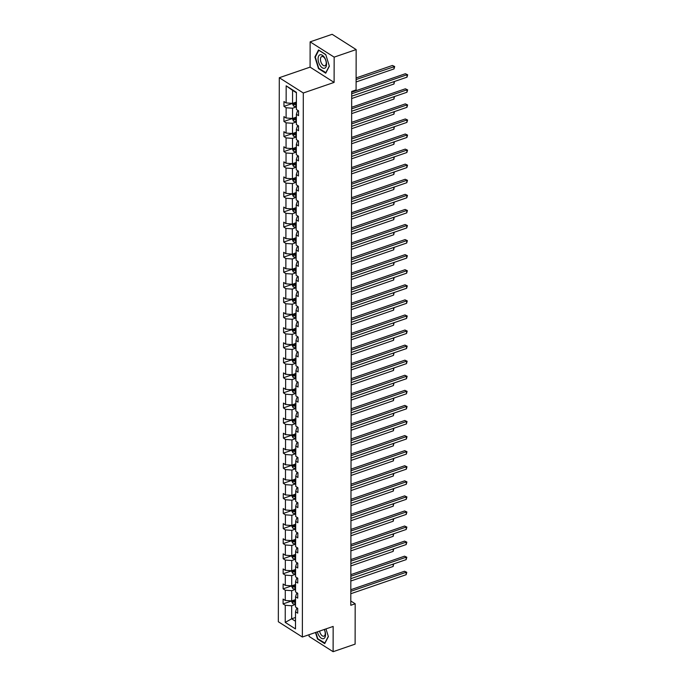 <?xml version="1.0" encoding="UTF-8"?>
<svg xmlns="http://www.w3.org/2000/svg" width="686" height="686" viewBox="0 0 686 686"><rect width="100%" height="100%" fill="white"/><g stroke="black" fill="none" stroke-linecap="round" stroke-linejoin="round"><path stroke-width="1.03" d="M309.103 634.696L309.094 636.428L333.113 651.7L355.116 644.137L355.185 603.783L350.795 600.996M279.288 77.724L278.336 621.748L302.355 637.02L303.306 92.996L279.288 77.724L310.089 67.134L334.108 82.406L334.151 57.135L310.132 41.863L310.089 67.134M310.132 41.863L332.135 34.3L356.154 49.572L334.151 57.135M295.529 604.435L291.679 605.755L291.653 618.806L285.23 622.399L285.256 605.292L283.086 603.912L291.361 601.065M295.503 617.477L291.653 618.806L295.495 621.242M291.679 605.755L285.256 605.292M295.555 589.36L291.704 590.68L291.687 600.927L285.265 600.464L283.095 599.075L283.086 603.912M285.265 600.464L285.282 590.217L283.112 588.837L291.387 585.99M295.58 574.276L291.73 575.605L291.713 585.844L285.29 585.381L283.121 584L283.112 588.837M285.29 585.381L285.307 575.142L283.138 573.762L291.413 570.915M295.606 559.201L291.756 560.522L291.739 570.769L285.316 570.306L283.147 568.926L283.138 573.762M285.316 570.306L285.333 560.068L283.164 558.678L291.439 555.84M295.632 544.127L291.782 545.447L291.764 555.694L285.342 555.231L283.172 553.851L283.164 558.678M285.342 555.231L285.359 544.984L283.189 543.604L291.464 540.757M295.657 529.052L291.807 530.372L291.79 540.619L285.367 540.156L283.198 538.776L283.189 543.604M285.367 540.156L285.385 529.909L283.215 528.529L291.49 525.682M295.683 513.977L291.842 515.297L291.816 525.536L285.393 525.082L283.224 523.692L283.215 528.529M285.393 525.082L285.419 514.834L283.241 513.454L291.516 510.607M295.709 498.893L291.867 500.223L291.85 510.461L285.427 509.998L283.249 508.618L283.241 513.454M285.427 509.998L285.445 499.76L283.267 498.37L291.541 495.532M295.735 483.819L291.893 485.139L291.876 495.386L285.453 494.923L283.275 493.543L283.267 498.37M285.453 494.923L285.47 484.676L283.292 483.296L291.567 480.449M295.76 468.744L291.919 470.064L291.902 480.311L285.479 479.848L283.301 478.468L283.292 483.296M285.479 479.848L285.496 469.601L283.318 468.221L291.593 465.374M295.786 453.669L291.944 454.99L291.927 465.237L285.505 464.774L283.327 463.384L283.318 468.221M285.505 464.774L285.522 454.526L283.344 453.146L291.619 450.299M295.812 438.586L291.97 439.915L291.953 450.153L285.53 449.69L283.352 448.31L283.344 453.146M285.53 449.69L285.548 439.452L283.369 438.062L291.644 435.224M295.846 423.511L291.996 424.831L291.979 435.078L285.556 434.615L283.378 433.235L283.369 438.062M285.556 434.615L285.573 424.368L283.395 422.988L291.679 420.141M295.872 408.436L292.022 409.756L292.004 420.004L285.582 419.54L283.404 418.16L283.395 422.988M285.582 419.54L285.599 409.293L283.421 407.913L291.704 405.066M295.898 393.361L292.047 394.682L292.03 404.929L285.608 404.466L283.429 403.085L283.421 407.913M285.608 404.466L285.625 394.218L283.447 392.838L291.73 389.991M295.923 378.286L292.073 379.607L292.056 389.845L285.633 389.382L283.455 388.002L283.447 392.838M285.633 389.382L285.65 379.144L283.481 377.763L291.756 374.916M295.949 363.203L292.099 364.532L292.082 374.77L285.659 374.307L283.49 372.927L283.481 377.763M285.659 374.307L285.676 364.069L283.507 362.68L291.782 359.841M295.975 348.128L292.125 349.448L292.107 359.696L285.685 359.232L283.515 357.852L283.507 362.68M285.685 359.232L285.702 348.985L283.532 347.605L291.807 344.758M296 333.053L292.15 334.374L292.133 344.621L285.71 344.158L283.541 342.777L283.532 347.605M285.71 344.158L285.728 333.911L283.558 332.53L291.833 329.683M296.026 317.978L292.176 319.299L292.159 329.546L285.736 329.083L283.567 327.694L283.558 332.53M285.736 329.083L285.753 318.836L283.584 317.455L291.859 314.608M296.052 302.895L292.21 304.224L292.185 314.462L285.762 313.999L283.592 312.619L283.584 317.455M285.762 313.999L285.788 303.761L283.61 302.372L291.884 299.533M296.078 287.82L292.236 289.14L292.21 299.388L285.788 298.925L283.618 297.544L283.61 302.372M285.788 298.925L285.813 288.677L283.635 287.297L291.91 284.45M296.103 272.745L292.262 274.066L292.245 284.313L285.822 283.85L283.644 282.469L283.635 287.297M285.822 283.85L285.839 273.603L283.661 272.222L291.936 269.375M296.129 257.67L292.287 258.991L292.27 269.238L285.848 268.775L283.67 267.386L283.661 272.222M285.848 268.775L285.865 258.528L283.687 257.147L291.962 254.3M296.155 242.587L292.313 243.916L292.296 254.154L285.873 253.691L283.695 252.311L283.687 257.147M285.873 253.691L285.89 243.453L283.712 242.072L291.987 239.225M296.18 227.512L292.339 228.832L292.322 239.08L285.899 238.617L283.721 237.236L283.712 242.072M285.899 238.617L285.916 228.378L283.738 226.989L292.013 224.15M296.206 212.437L292.365 213.758L292.347 224.005L285.925 223.542L283.747 222.161L283.738 226.989M285.925 223.542L285.942 213.295L283.764 211.914L292.039 209.067M296.241 197.362L292.39 198.683L292.373 208.93L285.951 208.467L283.772 207.086L283.764 211.914M285.951 208.467L285.968 198.22L283.79 196.839L292.073 193.992M296.266 182.287L292.416 183.608L292.399 193.846L285.976 193.392L283.798 192.003L283.79 196.839M285.976 193.392L285.993 183.145L283.815 181.764L292.099 178.917M296.292 167.204L292.442 168.533L292.425 178.772L286.002 178.309L283.824 176.928L283.815 181.764M286.002 178.309L286.019 168.07L283.85 166.681L292.125 163.843M296.318 152.129L292.468 153.45L292.45 163.697L286.028 163.234L283.858 161.853L283.85 166.681M286.028 163.234L286.045 152.987L283.875 151.606L292.15 148.759M296.343 137.054L292.493 138.375L292.476 148.622L286.053 148.159L283.884 146.778L283.875 151.606M286.053 148.159L286.071 137.912L283.901 136.531L292.176 133.684M296.369 121.979L292.519 123.3L292.502 133.547L286.079 133.084L283.91 131.695L283.901 136.531M286.079 133.084L286.096 122.837L283.927 121.456L292.202 118.609M296.395 106.896L292.545 108.225L292.528 118.464L286.105 118.001L283.935 116.62L283.927 121.456M286.105 118.001L286.122 107.762L283.953 106.373L292.227 103.535M296.421 92.782L292.579 90.346L292.553 103.389L286.131 102.926L283.961 101.545L283.953 106.373M286.131 102.926L286.165 85.819L296.421 92.344L296.386 109.451L298.564 110.832L298.556 115.66L296.378 114.279L296.361 124.526L298.539 125.907L298.53 130.743L296.352 129.354L296.335 139.601L298.513 140.982L298.504 145.818L296.326 144.437L296.309 154.676L298.487 156.056L298.479 160.893L296.301 159.512L296.283 169.751L298.461 171.14L298.453 175.968L296.275 174.587L296.258 184.834L298.436 186.215L298.427 191.042L296.249 189.662L296.232 199.909L298.41 201.29L298.401 206.126L296.223 204.737L296.206 214.984L298.384 216.364L298.376 221.201L296.198 219.82L296.18 230.059L298.359 231.448L298.35 236.276L296.172 234.895L296.155 245.142L298.324 246.523L298.316 251.35L296.146 249.97L296.129 260.217L298.299 261.598L298.29 266.434L296.12 265.045L296.103 275.292L298.273 276.672L298.264 281.509L296.095 280.128L296.078 290.367L298.247 291.756L298.239 296.584L296.069 295.203L296.052 305.45L298.221 306.831L298.213 311.658L296.043 310.278L296.018 320.525L298.196 321.906L298.187 326.742L296.018 325.353L295.992 335.6L298.17 336.98L298.161 341.817L295.983 340.436L295.966 350.675L298.144 352.055L298.136 356.892L295.958 355.511L295.94 365.749L298.118 367.139L298.11 371.966L295.932 370.586L295.915 380.833L298.093 382.213L298.084 387.041L295.906 385.661L295.889 395.908L298.067 397.288L298.058 402.125L295.88 400.735L295.863 410.983L298.041 412.363L298.033 417.199L295.855 415.819L295.838 426.057L298.016 427.447L298.007 432.274L295.829 430.894L295.812 441.141L297.99 442.521L297.981 447.349L295.803 445.969L295.786 456.216L297.956 457.596L297.947 462.433L295.777 461.043L295.76 471.291L297.93 472.671L297.921 477.507L295.752 476.127L295.735 486.365L297.904 487.746L297.895 492.582L295.726 491.202L295.709 501.44L297.878 502.829L297.87 507.657L295.7 506.277L295.683 516.524L297.853 517.904L297.844 522.732L295.675 521.351L295.657 531.599L297.827 532.979L297.818 537.815L295.649 536.426L295.623 546.673L297.801 548.054L297.793 552.89L295.615 551.51L295.597 561.748L297.775 563.137L297.767 567.965L295.589 566.585L295.572 576.832L297.75 578.212L297.741 583.04L295.563 581.659L295.546 591.907L297.724 593.287L297.715 598.123L295.537 596.734L295.52 606.981L297.698 608.362L297.69 613.198L295.512 611.818L295.486 628.925L285.23 622.399M356.154 49.572L356.085 89.917L351.686 91.435L350.786 605.301L355.185 603.783M295.537 596.734L296.506 593.733L297.724 593.313M295.537 599.598L291.687 600.927M291.704 590.68L285.282 590.217M295.563 581.659L296.532 578.658L297.75 578.238M295.563 584.523L291.713 585.844M291.73 575.605L285.307 575.142M295.589 566.585L296.566 563.583L297.775 563.163M295.589 569.449L291.739 570.769M291.756 560.522L285.333 560.068M295.615 551.51L296.592 548.5L297.801 548.088M295.615 554.374L291.764 555.694M291.782 545.447L285.359 544.984M295.649 536.426L296.618 533.425L297.827 533.013M295.64 539.299L291.79 540.619M291.807 530.372L285.385 529.909M295.675 521.351L296.644 518.35L297.853 517.93M295.666 524.215L291.816 525.536M291.842 515.297L285.419 514.834M295.7 506.277L296.669 503.275L297.878 502.855M295.692 509.141L291.85 510.461M291.867 500.223L285.445 499.76M295.726 491.202L296.695 488.192L297.904 487.78M295.717 494.066L291.876 495.386M291.893 485.139L285.47 484.676M295.752 476.127L296.721 473.117L297.93 472.705M295.743 478.991L291.902 480.311M291.919 470.064L285.496 469.601M295.777 461.043L296.746 458.042L297.956 457.622M295.769 463.908L291.927 465.237M291.944 454.99L285.522 454.526M295.803 445.969L296.772 442.967L297.99 442.547M295.795 448.833L291.953 450.153M291.97 439.915L285.548 439.452M295.829 430.894L296.798 427.893L298.016 427.472M295.82 433.758L291.979 435.078M291.996 424.831L285.573 424.368M295.855 415.819L296.824 412.809L298.041 412.397M295.855 418.683L292.004 420.004M292.022 409.756L285.599 409.293M295.88 400.735L296.849 397.734L298.067 397.314M295.88 403.6L292.03 404.929M292.047 394.682L285.625 394.218M295.906 385.661L296.875 382.659L298.093 382.239M295.906 388.525L292.056 389.845M292.073 379.607L285.65 379.144M295.932 370.586L296.901 367.585L298.118 367.164M295.932 373.45L292.082 374.77M292.099 364.532L285.676 364.069M295.958 355.511L296.927 352.501L298.144 352.09M295.958 358.375L292.107 359.696M292.125 349.448L285.702 348.985M295.983 340.436L296.961 337.426L298.17 337.015M295.983 343.3L292.133 344.621M292.15 334.374L285.728 333.911M296.018 325.353L296.987 322.351L298.196 321.931M296.009 328.217L292.159 329.546M292.176 319.299L285.753 318.836M296.043 310.278L297.012 307.277L298.221 306.856M296.035 313.142L292.185 314.462M292.21 304.224L285.788 303.761M296.069 295.203L297.038 292.202L298.247 291.782M296.06 298.067L292.21 299.388M292.236 289.14L285.813 288.677M296.095 280.128L297.064 277.118L298.273 276.707M296.086 282.992L292.245 284.313M292.262 274.066L285.839 273.603M296.12 265.045L297.089 262.043L298.299 261.623M296.112 267.909L292.27 269.238M292.287 258.991L285.865 258.528M296.146 249.97L297.115 246.969L298.324 246.548M296.138 252.834L292.296 254.154M292.313 243.916L285.89 243.453M296.172 234.895L297.141 231.894L298.35 231.474M296.163 237.759L292.322 239.08M292.339 228.832L285.916 228.378M296.198 219.82L297.167 216.81L298.384 216.399M296.189 222.684L292.347 224.005M292.365 213.758L285.942 213.295M296.223 204.737L297.192 201.735L298.41 201.324M296.215 207.609L292.373 208.93M292.39 198.683L285.968 198.22M296.249 189.662L297.218 186.661L298.436 186.24M296.249 192.526L292.399 193.846M292.416 183.608L285.993 183.145M296.275 174.587L297.244 171.586L298.461 171.166M296.275 177.451L292.425 178.772M292.442 168.533L286.019 168.07M296.301 159.512L297.27 156.502L298.487 156.091M296.301 162.376L292.45 163.697M292.468 153.45L286.045 152.987M296.326 144.437L297.295 141.427L298.513 141.016M296.326 147.301L292.476 148.622M292.493 138.375L286.071 137.912M296.352 129.354L297.33 126.353L298.539 125.932M296.352 132.218L292.502 133.547M292.519 123.3L286.096 122.837M296.378 114.279L297.355 111.278L298.564 110.858M296.378 117.143L292.528 118.464M292.545 108.225L286.122 107.762M333.113 651.7L333.156 626.429L302.355 637.02M334.108 82.406L303.306 92.996M296.403 102.068L292.553 103.389M295.512 611.818L296.481 608.808L297.698 608.396M292.579 90.346L286.165 85.819M325.721 73.205L329.357 66.173L325.756 54.554L318.527 49.949L314.891 56.981L318.493 68.609L325.721 73.205M315.483 632.509L317.498 639.009L324.727 643.614L328.362 636.582L325.979 628.899M318.964 68.446L318.493 68.609M315.431 56.792L314.891 56.981M317.97 638.846L317.498 639.009M351.678 93.776L407.004 74.757L407.004 77.175L351.678 96.194M351.686 92.19L405.383 73.728L407.664 74.783L407.004 77.175M405.383 73.728L407.664 74.783M292.227 103.363L293.522 105.978A2.898 1.355 0.1 0 0 295.983 106.51L296.395 106.502M356.103 81.96L394.021 68.917L394.021 66.508L392.401 65.47L356.103 77.947M296.403 103.509L295.983 103.517A2.898 1.355 -179.9 0 1 294.123 103.252L294.123 104.418A2.898 1.355 0.1 0 0 295.983 104.675L296.395 104.666M296.403 103.998L295.906 104.015A1.475 0.695 -179.9 0 1 295.392 103.98L294.123 104.418M392.401 65.47L394.682 66.525L356.103 79.542M394.682 66.525L394.021 68.917M351.652 108.851L406.978 89.832L406.97 92.25L351.652 111.269M351.661 107.265L405.357 88.803L407.63 89.857L406.97 92.25M405.357 88.803L407.63 89.857M351.626 123.934L406.952 104.915L406.944 107.325L351.626 126.344M351.626 122.34L405.332 103.878L407.604 104.932L406.944 107.325M405.332 103.878L407.604 104.932M292.202 118.446L293.497 121.053A2.898 1.355 0.1 0 0 295.958 121.585L296.369 121.576M296.378 118.584L295.958 118.592A2.898 1.355 -179.9 0 1 294.097 118.335L294.097 119.493A2.898 1.355 0.1 0 0 295.958 119.75L296.369 119.741M296.369 119.072L295.88 119.09A1.475 0.695 -179.9 0 1 295.357 119.055L294.097 119.493M351.669 98.544L393.987 84.001L393.996 81.643M394.467 81.488L393.987 84.001M394.167 81.591L394.647 81.608M292.176 133.521L293.471 136.137A2.898 1.355 0.1 0 0 295.932 136.668L296.343 136.651M296.352 133.659L295.932 133.667A2.898 1.355 -179.9 0 1 294.071 133.41L294.071 134.567A2.898 1.355 0.1 0 0 295.932 134.825L296.343 134.816M296.343 134.156L295.855 134.164A1.475 0.695 -179.9 0 1 295.332 134.13L294.071 134.567M351.644 113.627L393.961 99.076L393.97 96.726M394.441 96.563L393.961 99.076M394.141 96.666L394.622 96.683M324.418 57.418A7.109 3.73 -109 0 0 318.647 56.055A7.109 3.73 -109 0 0 320.182 65.616A7.109 3.73 -109 0 0 325.944 66.979A7.109 3.73 -109 0 0 324.418 57.418M324.795 58.353A4.871 2.555 -109 0 0 321.76 56.561A4.871 2.555 -109 0 0 321.888 63.969A4.871 2.555 -109 0 0 324.924 65.762A4.871 2.555 -109 0 0 324.795 58.353M325.979 72.716L318.776 68.326L315.294 57.067L318.81 50.258L325.799 54.7M329.297 65.993L325.79 72.785M317.404 631.849A7.109 3.73 -109 0 0 319.187 636.025A7.109 3.73 -109 0 0 324.632 637.894A7.109 3.73 -109 0 0 324.332 629.465M319.582 631.094A4.871 2.555 -109 0 0 320.894 634.37A4.871 2.555 -109 0 0 323.929 636.171A4.871 2.555 -109 0 0 324.229 629.499M324.984 643.125L317.781 638.735L315.817 632.389M328.302 636.394L324.795 643.185M351.601 139.009L406.927 119.99L406.918 122.408L351.601 141.427M351.601 137.414L405.306 118.961L407.578 120.007L406.918 122.408M405.306 118.961L407.578 120.007M292.15 148.596L293.445 151.212A2.898 1.355 0.1 0 0 295.906 151.743L296.318 151.735M296.318 148.733L295.906 148.742A2.898 1.355 -179.9 0 1 294.045 148.485L294.045 149.642A2.898 1.355 0.1 0 0 295.906 149.908L296.318 149.9M296.318 149.231L295.829 149.239A1.475 0.695 -179.9 0 1 295.306 149.214L294.045 149.642M351.618 128.702L393.935 114.15L393.944 111.801M394.407 111.638L393.935 114.15M394.116 111.741L394.596 111.758M351.575 154.084L406.901 135.065L406.892 137.483L351.575 156.502M351.575 152.498L405.28 134.036L407.553 135.091L406.892 137.483M405.28 134.036L407.553 135.091M292.125 163.671L293.419 166.286A2.898 1.355 0.1 0 0 295.872 166.818L296.292 166.809M296.292 163.817L295.88 163.825A2.898 1.355 -179.9 0 1 294.02 163.56L294.02 164.726A2.898 1.355 0.1 0 0 295.88 164.983L296.292 164.974M296.292 164.306L295.803 164.314A1.475 0.695 -179.9 0 1 295.28 164.288L294.02 164.726M351.592 143.777L393.91 129.225L393.918 126.876M394.381 126.713L393.91 129.225M394.081 126.816L394.57 126.833M351.549 169.159L406.875 150.14L406.867 152.558L351.541 171.577M351.549 167.573L405.246 149.111L407.527 150.165L406.867 152.558M405.246 149.111L407.527 150.165M292.099 178.746L293.394 181.361A2.898 1.355 0.1 0 0 295.846 181.893L296.266 181.884M296.266 178.892L295.855 178.9A2.898 1.355 -179.9 0 1 293.994 178.643L293.994 179.801A2.898 1.355 0.1 0 0 295.855 180.058L296.266 180.049M296.266 179.38L295.777 179.398A1.475 0.695 -179.9 0 1 295.254 179.363L293.994 179.801M351.566 158.852L393.884 144.309L393.893 141.951M394.356 141.796L393.884 144.309M394.056 141.899L394.544 141.908M351.524 184.242L406.849 165.223L406.841 167.633L351.515 186.652M351.524 182.648L405.22 164.186L407.501 165.24L406.841 167.633M405.22 164.186L407.501 165.24M292.073 193.829L293.368 196.436A2.898 1.355 0.1 0 0 295.82 196.976L296.241 196.959M296.241 193.966L295.829 193.975A2.898 1.355 -179.9 0 1 293.968 193.718L293.96 194.875A2.898 1.355 0.1 0 0 295.829 195.133L296.241 195.124M296.241 194.464L295.752 194.472A1.475 0.695 -179.9 0 1 295.229 194.438L293.96 194.875M351.541 173.927L393.858 159.384L393.867 157.034M394.33 156.871L393.858 159.384M394.03 156.974L394.519 156.991M351.498 199.317L406.824 180.298L406.815 182.716L351.489 201.735M351.498 197.722L405.194 179.269L407.475 180.315L406.815 182.716M405.194 179.269L407.475 180.315M292.047 208.904L293.342 211.52A2.898 1.355 0.1 0 0 295.795 212.051L296.215 212.043M296.215 209.041L295.803 209.05A2.898 1.355 -179.9 0 1 293.942 208.793L293.934 209.95A2.898 1.355 0.1 0 0 295.803 210.216L296.215 210.199M296.215 209.539L295.726 209.547A1.475 0.695 -179.9 0 1 295.203 209.522L293.934 209.95M351.515 189.01L393.833 174.458L393.841 172.109M394.304 171.946L393.833 174.458M394.004 172.049L394.493 172.066M351.472 214.392L406.789 195.373L406.789 197.791L351.464 216.81M351.472 212.806L405.169 194.344L407.45 195.399L406.789 197.791M405.169 194.344L407.45 195.399M292.013 223.979L293.316 226.594A2.898 1.355 0.1 0 0 295.769 227.126L296.189 227.117M296.189 224.116L295.777 224.133A2.898 1.355 -179.9 0 1 293.917 223.868L293.908 225.034A2.898 1.355 0.1 0 0 295.777 225.291L296.189 225.282M296.189 224.614L295.692 224.622A1.475 0.695 -179.9 0 1 295.177 224.596L293.908 225.034M351.489 204.085L393.807 189.533L393.807 187.184M394.279 187.021L393.807 189.533M393.978 187.124L394.467 187.141M351.446 229.467L406.764 210.448L406.764 212.866L351.438 231.885M351.446 227.881L405.143 209.419L407.424 210.473L406.764 212.866M405.143 209.419L407.424 210.473M291.987 239.054L293.282 241.669A2.898 1.355 0.1 0 0 295.743 242.201L296.155 242.192M296.163 239.2L295.752 239.208A2.898 1.355 -179.9 0 1 293.882 238.951L293.882 240.109A2.898 1.355 0.1 0 0 295.752 240.366L296.163 240.357M296.163 239.688L295.666 239.706A1.475 0.695 -179.9 0 1 295.151 239.671L293.882 240.109M351.464 219.16L393.781 204.617L393.781 202.259M394.253 202.096L393.781 204.617M393.953 202.199L394.441 202.216M351.421 244.542L406.738 225.531L406.738 227.941L351.412 246.96M351.421 242.955L405.117 224.494L407.398 225.548L406.738 227.941M405.117 224.494L407.398 225.548M291.962 254.137L293.256 256.744A2.898 1.355 0.1 0 0 295.717 257.276L296.129 257.267M296.138 254.274L295.726 254.283A2.898 1.355 -179.9 0 1 293.857 254.026L293.857 255.183A2.898 1.355 0.1 0 0 295.717 255.441L296.138 255.432M296.138 254.763L295.64 254.78A1.475 0.695 -179.9 0 1 295.126 254.746L293.857 255.183M351.438 234.235L393.755 219.691L393.755 217.333M394.227 217.179L393.755 219.691M393.927 217.282L394.416 217.299M351.395 259.625L406.712 240.606L406.712 243.024L351.386 262.035M351.395 258.03L405.092 239.568L407.373 240.623L406.712 243.024M405.092 239.568L407.373 240.623M291.936 269.212L293.231 271.827A2.898 1.355 0.1 0 0 295.692 272.359L296.103 272.342M296.112 269.349L295.7 269.358A2.898 1.355 -179.9 0 1 293.831 269.101L293.831 270.258A2.898 1.355 0.1 0 0 295.692 270.524L296.112 270.507M296.112 269.847L295.615 269.855A1.475 0.695 -179.9 0 1 295.1 269.821L293.831 270.258M351.412 249.318L393.73 234.766L393.73 232.417M394.201 232.254L393.73 234.766M393.901 232.357L394.39 232.374M351.361 274.7L406.687 255.681L406.687 258.099L351.361 277.118M351.369 273.105L405.066 254.652L407.347 255.707L406.687 258.099M405.066 254.652L407.347 255.707M291.91 284.287L293.205 286.902A2.898 1.355 0.1 0 0 295.666 287.434L296.078 287.425M296.086 284.424L295.675 284.433A2.898 1.355 -179.9 0 1 293.805 284.175L293.805 285.333A2.898 1.355 0.1 0 0 295.666 285.599L296.086 285.59M296.086 284.922L295.589 284.93A1.475 0.695 -179.9 0 1 295.074 284.904L293.805 285.333M351.386 264.393L393.704 249.841L393.704 247.492M394.176 247.329L393.704 249.841M393.875 247.432L394.364 247.449M351.335 289.775L406.661 270.756L406.661 273.174L351.335 292.193M351.343 288.189L405.04 269.727L407.321 270.781L406.661 273.174M405.04 269.727L407.321 270.781M291.884 299.362L293.179 301.977A2.898 1.355 0.1 0 0 295.64 302.509L296.052 302.5M296.06 299.508L295.64 299.516A2.898 1.355 -179.9 0 1 293.78 299.25L293.78 300.417A2.898 1.355 0.1 0 0 295.64 300.674L296.06 300.665M296.06 299.996L295.563 300.014A1.475 0.695 -179.9 0 1 295.049 299.979L293.78 300.417M351.361 279.468L393.678 264.916L393.678 262.567M394.15 262.404L393.678 264.916M393.85 262.506L394.339 262.524M351.309 304.85L406.635 285.83L406.635 288.249L351.309 307.268M351.318 303.263L405.014 284.801L407.295 285.856L406.635 288.249M405.014 284.801L407.295 285.856M291.859 314.445L293.154 317.052A2.898 1.355 0.1 0 0 295.615 317.584L296.026 317.575M296.035 314.582L295.615 314.591A2.898 1.355 -179.9 0 1 293.754 314.334L293.754 315.491A2.898 1.355 0.1 0 0 295.615 315.749L296.026 315.74M296.035 315.071L295.537 315.088A1.475 0.695 -179.9 0 1 295.023 315.054L293.754 315.491M351.326 294.543L393.653 279.999L393.653 277.641M394.124 277.487L393.653 279.999M393.824 277.59L394.313 277.598M351.283 319.933L406.609 300.914L406.609 303.323L351.283 322.343M351.292 318.338L404.989 299.876L407.27 300.931L406.609 303.323M404.989 299.876L407.27 300.931M291.833 329.52L293.128 332.135A2.898 1.355 0.1 0 0 295.589 332.667L296 332.65M296.009 329.657L295.589 329.666A2.898 1.355 -179.9 0 1 293.728 329.409L293.728 330.566A2.898 1.355 0.1 0 0 295.589 330.824L296 330.815M296.009 330.155L295.512 330.163A1.475 0.695 -179.9 0 1 294.997 330.129L293.728 330.566M351.301 309.618L393.627 295.074L393.627 292.725M394.098 292.562L393.627 295.074M393.798 292.665L394.279 292.682M351.258 335.008L406.584 315.989L406.575 318.407L351.258 337.426M351.266 333.413L404.963 314.96L407.235 316.006L406.575 318.407M404.963 314.96L407.235 316.006M291.807 344.595L293.102 347.21A2.898 1.355 0.1 0 0 295.563 347.742L295.975 347.733M295.983 344.732L295.563 344.741A2.898 1.355 -179.9 0 1 293.702 344.483L293.702 345.641A2.898 1.355 0.1 0 0 295.563 345.907L295.975 345.89M295.975 345.23L295.486 345.238A1.475 0.695 -179.9 0 1 294.963 345.212L293.702 345.641M351.275 324.701L393.593 310.149L393.601 307.8M394.073 307.637L393.593 310.149M393.773 307.74L394.253 307.757M351.232 350.083L406.558 331.064L406.549 333.482L351.232 352.501M351.232 348.497L404.937 330.035L407.21 331.089L406.549 333.482M404.937 330.035L407.21 331.089M291.782 359.67L293.076 362.285A2.898 1.355 0.1 0 0 295.537 362.817L295.949 362.808M295.949 359.807L295.537 359.824A2.898 1.355 -179.9 0 1 293.677 359.558L293.677 360.725A2.898 1.355 0.1 0 0 295.537 360.982L295.949 360.973M295.949 360.304L295.46 360.313A1.475 0.695 -179.9 0 1 294.937 360.287L293.677 360.725M351.249 339.776L393.567 325.224L393.575 322.874M394.038 322.712L393.567 325.224M393.747 322.814L394.227 322.832M351.206 365.158L406.532 346.138L406.524 348.557L351.206 367.576M351.206 363.571L404.911 345.109L407.184 346.164L406.524 348.557M404.911 345.109L407.184 346.164M291.756 374.745L293.051 377.36A2.898 1.355 0.1 0 0 295.512 377.892L295.923 377.883M295.923 374.89L295.512 374.899A2.898 1.355 -179.9 0 1 293.651 374.642L293.651 375.799A2.898 1.355 0.1 0 0 295.512 376.057L295.923 376.048M295.923 375.379L295.434 375.396A1.475 0.695 -179.9 0 1 294.911 375.362L293.651 375.799M351.223 354.851L393.541 340.307L393.55 337.949M394.013 337.786L393.541 340.307M393.713 337.889L394.201 337.906M351.181 380.233L406.506 361.222L406.498 363.631L351.172 382.651M351.181 378.646L404.877 360.184L407.158 361.239L406.498 363.631M404.877 360.184L407.158 361.239M291.73 389.828L293.025 392.435A2.898 1.355 0.1 0 0 295.477 392.967L295.898 392.958M295.898 389.965L295.486 389.974A2.898 1.355 -179.9 0 1 293.625 389.717L293.625 390.874A2.898 1.355 0.1 0 0 295.486 391.131L295.898 391.123M295.898 390.454L295.409 390.471A1.475 0.695 -179.9 0 1 294.886 390.437L293.625 390.874M351.198 369.925L393.515 355.382L393.524 353.024M393.987 352.87L393.515 355.382M393.687 352.973L394.176 352.99M351.155 395.316L406.481 376.297L406.472 378.715L351.146 397.726M351.155 393.721L404.851 375.259L407.132 376.314L406.472 378.715M404.851 375.259L407.132 376.314M291.704 404.903L292.999 407.518A2.898 1.355 0.1 0 0 295.452 408.05L295.872 408.041M295.872 405.04L295.46 405.049A2.898 1.355 -179.9 0 1 293.599 404.791L293.591 405.949A2.898 1.355 0.1 0 0 295.46 406.215L295.872 406.198M295.872 405.537L295.383 405.546A1.475 0.695 -179.9 0 1 294.86 405.52L293.591 405.949M351.172 385.009L393.49 370.457L393.498 368.108M393.961 367.945L393.49 370.457M393.661 368.048L394.15 368.065M351.129 410.391L406.455 391.372L406.446 393.79L351.121 412.809M351.129 408.796L404.826 390.343L407.107 391.397L406.446 393.79M404.826 390.343L407.107 391.397M291.679 419.978L292.973 422.593A2.898 1.355 0.1 0 0 295.426 423.125L295.846 423.116M295.846 420.115L295.434 420.132A2.898 1.355 -179.9 0 1 293.574 419.866L293.565 421.033A2.898 1.355 0.1 0 0 295.434 421.29L295.846 421.281M295.846 420.612L295.357 420.621A1.475 0.695 -179.9 0 1 294.834 420.595L293.565 421.033M351.146 400.084L393.464 385.532L393.472 383.182M393.935 383.02L393.464 385.532M393.635 383.122L394.124 383.14M351.103 425.466L406.429 406.446L406.421 408.865L351.095 427.884M351.103 423.879L404.8 405.417L407.081 406.472L406.421 408.865M404.8 405.417L407.081 406.472M291.644 435.053L292.948 437.668A2.898 1.355 0.1 0 0 295.4 438.2L295.82 438.191M295.82 435.198L295.409 435.207A2.898 1.355 -179.9 0 1 293.548 434.941L293.539 436.107A2.898 1.355 0.1 0 0 295.409 436.365L295.82 436.356M295.82 435.687L295.332 435.704A1.475 0.695 -179.9 0 1 294.809 435.67L293.539 436.107M351.121 415.159L393.438 400.607L393.438 398.257M393.91 398.094L393.438 400.607M393.61 398.197L394.098 398.214M351.078 440.541L406.395 421.521L406.395 423.939L351.069 442.959M351.078 438.954L404.774 420.492L407.055 421.547L406.395 423.939M404.774 420.492L407.055 421.547M291.619 450.136L292.913 452.743A2.898 1.355 0.1 0 0 295.374 453.275L295.786 453.266M295.795 450.273L295.383 450.282A2.898 1.355 -179.9 0 1 293.522 450.025L293.514 451.182A2.898 1.355 0.1 0 0 295.383 451.439L295.795 451.431M295.795 450.762L295.297 450.779A1.475 0.695 -179.9 0 1 294.783 450.745L293.514 451.182M351.095 430.233L393.412 415.69L393.412 413.332M393.884 413.178L393.412 415.69M393.584 413.281L394.073 413.298M351.052 455.624L406.369 436.605L406.369 439.014L351.043 458.034M351.052 454.029L404.749 435.567L407.03 436.622L406.369 439.014M404.749 435.567L407.03 436.622M291.593 465.211L292.888 467.826A2.898 1.355 0.1 0 0 295.349 468.358L295.76 468.341M295.769 465.348L295.357 465.357A2.898 1.355 -179.9 0 1 293.488 465.099L293.488 466.257A2.898 1.355 0.1 0 0 295.349 466.514L295.769 466.506M295.769 465.845L295.272 465.854A1.475 0.695 -179.9 0 1 294.757 465.82L293.488 466.257M351.069 445.317L393.387 430.765L393.387 428.416M393.858 428.253L393.387 430.765M393.558 428.356L394.047 428.373M351.026 470.699L406.344 451.68L406.344 454.098L351.018 473.117M351.026 469.104L404.723 450.651L407.004 451.697L406.344 454.098M404.723 450.651L407.004 451.697M291.567 480.286L292.862 482.901A2.898 1.355 0.1 0 0 295.323 483.433L295.735 483.424M295.743 480.423L295.332 480.432A2.898 1.355 -179.9 0 1 293.462 480.174L293.462 481.332A2.898 1.355 0.1 0 0 295.323 481.598L295.743 481.589M295.743 480.92L295.246 480.929A1.475 0.695 -179.9 0 1 294.731 480.903L293.462 481.332M351.043 460.392L393.361 445.84L393.361 443.49M393.833 443.328L393.361 445.84M393.532 443.43L394.021 443.448M351 485.774L406.318 466.754L406.318 469.173L350.992 488.192M351 484.187L404.697 465.725L406.978 466.78L406.318 469.173M404.697 465.725L406.978 466.78M291.541 495.361L292.836 497.976A2.898 1.355 0.1 0 0 295.297 498.508L295.709 498.499M295.717 495.506L295.306 495.515A2.898 1.355 -179.9 0 1 293.437 495.249L293.437 496.415A2.898 1.355 0.1 0 0 295.297 496.673L295.717 496.664M295.717 495.995L295.22 496.004A1.475 0.695 -179.9 0 1 294.706 495.978L293.437 496.415M351.018 475.467L393.335 460.915L393.335 458.565M393.807 458.402L393.335 460.915M393.507 458.505L393.996 458.522M350.966 500.849L406.292 481.829L406.292 484.247L350.966 503.267M350.975 499.262L404.671 480.8L406.952 481.855L406.292 484.247M404.671 480.8L406.952 481.855M291.516 510.435L292.811 513.051A2.898 1.355 0.1 0 0 295.272 513.582L295.683 513.574M295.692 510.581L295.28 510.59A2.898 1.355 -179.9 0 1 293.411 510.333L293.411 511.49A2.898 1.355 0.1 0 0 295.272 511.747L295.692 511.739M295.692 511.07L295.194 511.087A1.475 0.695 -179.9 0 1 294.68 511.053L293.411 511.49M350.992 490.541L393.31 475.998L393.31 473.64M393.781 473.486L393.31 475.998M393.481 473.589L393.97 473.597M350.94 515.932L406.266 496.913L406.266 499.322L350.94 518.342M350.949 514.337L404.646 495.875L406.927 496.93L406.266 499.322M404.646 495.875L406.927 496.93M291.49 525.519L292.785 528.126A2.898 1.355 0.1 0 0 295.246 528.666L295.657 528.649M295.666 525.656L295.246 525.665A2.898 1.355 -179.9 0 1 293.385 525.407L293.385 526.565A2.898 1.355 0.1 0 0 295.246 526.822L295.666 526.814M295.666 526.153L295.169 526.162A1.475 0.695 -179.9 0 1 294.654 526.128L293.385 526.565M350.958 505.616L393.284 491.073L393.284 488.724M393.755 488.561L393.284 491.073M393.455 488.664L393.944 488.681M350.915 531.007L406.241 511.988L406.241 514.406L350.915 533.425M350.923 529.412L404.62 510.959L406.901 512.005L406.241 514.406M404.62 510.959L406.901 512.005M291.464 540.594L292.759 543.209A2.898 1.355 0.1 0 0 295.22 543.741L295.632 543.732M295.64 540.731L295.22 540.74A2.898 1.355 -179.9 0 1 293.359 540.482L293.359 541.64A2.898 1.355 0.1 0 0 295.22 541.906L295.632 541.889M295.64 541.228L295.143 541.237A1.475 0.695 -179.9 0 1 294.628 541.211L293.359 541.64M350.932 520.7L393.258 506.148L393.258 503.798M393.73 503.635L393.258 506.148M393.43 503.738L393.918 503.756M350.889 546.082L406.215 527.062L406.206 529.481L350.889 548.5M350.898 544.495L404.594 526.033L406.867 527.088L406.206 529.481M404.594 526.033L406.867 527.088M291.439 555.669L292.733 558.284A2.898 1.355 0.1 0 0 295.194 558.816L295.606 558.807M295.615 555.806L295.194 555.823A2.898 1.355 -179.9 0 1 293.334 555.557L293.334 556.723A2.898 1.355 0.1 0 0 295.194 556.981L295.606 556.972M295.615 556.303L295.117 556.312A1.475 0.695 -179.9 0 1 294.594 556.286L293.334 556.723M350.906 535.775L393.224 521.223L393.232 518.873M393.704 518.71L393.224 521.223M393.404 518.813L393.884 518.83M350.863 561.157L406.189 542.137L406.181 544.555L350.863 563.575M350.863 559.57L404.569 541.108L406.841 542.163L406.181 544.555M404.569 541.108L406.841 542.163M291.413 570.743L292.708 573.359A2.898 1.355 0.1 0 0 295.169 573.89L295.58 573.882M295.589 570.889L295.169 570.898A2.898 1.355 -179.9 0 1 293.308 570.641L293.308 571.798A2.898 1.355 0.1 0 0 295.169 572.055L295.58 572.047M295.58 571.378L295.091 571.395A1.475 0.695 -179.9 0 1 294.568 571.361L293.308 571.798M350.88 550.849L393.198 536.306L393.207 533.948M393.678 533.785L393.198 536.306M393.378 533.888L393.858 533.905M350.838 576.231L406.163 557.221L406.155 559.63L350.838 578.65M350.838 574.645L404.543 556.183L406.815 557.238L406.155 559.63M404.543 556.183L406.815 557.238M291.387 585.827L292.682 588.434A2.898 1.355 0.1 0 0 295.143 588.965L295.555 588.957M295.555 585.964L295.143 585.973A2.898 1.355 -179.9 0 1 293.282 585.715L293.282 586.873A2.898 1.355 0.1 0 0 295.143 587.13L295.555 587.122M295.555 586.453L295.066 586.47A1.475 0.695 -179.9 0 1 294.543 586.436L293.282 586.873M350.855 565.924L393.172 551.381L393.181 549.023M393.644 548.869L393.172 551.381M393.352 548.972L393.833 548.989M350.812 591.315L406.138 572.296L406.129 574.714L350.812 593.724M350.812 589.72L404.517 571.258L406.789 572.313L406.129 574.714M404.517 571.258L406.789 572.313M291.361 600.902L292.656 603.517A2.898 1.355 0.1 0 0 295.109 604.049L295.529 604.032M295.529 601.039L295.117 601.047A2.898 1.355 -179.9 0 1 293.256 600.79L293.256 601.948A2.898 1.355 0.1 0 0 295.117 602.214L295.529 602.197M295.529 601.536L295.04 601.545A1.475 0.695 -179.9 0 1 294.517 601.511L293.256 601.948M350.829 581.008L393.147 566.456L393.155 564.106M393.618 563.943L393.147 566.456M393.318 564.046L393.807 564.063M293.497 103.063L293.488 105.936M295.983 104.675L295.983 106.51M295.992 102.214L295.983 103.517M293.471 118.146L293.462 121.01M295.958 119.75L295.958 121.585M295.966 117.289L295.958 118.592M293.445 133.221L293.437 136.085M295.932 134.825L295.932 136.668M295.932 132.364L295.932 133.667M293.419 148.296L293.411 151.169M295.906 149.908L295.906 151.743M295.906 147.439L295.906 148.742M293.394 163.371L293.385 166.244M295.88 164.983L295.872 166.818M295.88 162.513L295.88 163.825M293.359 178.454L293.359 181.318M295.855 180.058L295.846 181.893M295.855 177.597L295.855 178.9M293.334 193.529L293.334 196.393M295.829 195.133L295.82 196.976M295.829 192.672L295.829 193.975M293.308 208.604L293.308 211.477M295.803 210.216L295.795 212.051M295.803 207.747L295.803 209.05M293.282 223.679L293.282 226.552M295.777 225.291L295.769 227.126M295.777 222.821L295.777 224.133M293.256 238.762L293.256 241.626M295.752 240.366L295.743 242.201M295.752 237.905L295.752 239.208M293.231 253.837L293.231 256.701M295.717 255.441L295.717 257.276M295.726 252.98L295.726 254.283M293.205 268.912L293.196 271.776M295.692 270.524L295.692 272.359M295.7 268.055L295.7 269.358M293.179 283.987L293.171 286.859M295.666 285.599L295.666 287.434M295.675 283.129L295.675 284.433M293.154 299.062L293.145 301.934M295.64 300.674L295.64 302.509M295.649 298.204L295.64 299.516M293.128 314.145L293.119 317.009M295.615 315.749L295.615 317.584M295.623 313.288L295.615 314.591M293.102 329.22L293.094 332.084M295.589 330.824L295.589 332.667M295.597 328.362L295.589 329.666M293.076 344.295L293.068 347.167M295.563 345.907L295.563 347.742M295.572 343.437L295.563 344.741M293.051 359.37L293.042 362.242M295.537 360.982L295.537 362.817M295.537 358.512L295.537 359.824M293.025 374.453L293.016 377.317M295.512 376.057L295.512 377.892M295.512 373.596L295.512 374.899M292.999 389.528L292.991 392.392M295.486 391.131L295.477 392.967M295.486 388.67L295.486 389.974M292.965 404.603L292.965 407.467M295.46 406.215L295.452 408.05M295.46 403.745L295.46 405.049M292.939 419.678L292.939 422.55M295.434 421.29L295.426 423.125M295.434 418.82L295.434 420.132M292.913 434.752L292.913 437.625M295.409 436.365L295.4 438.2M295.409 433.904L295.409 435.207M292.888 449.836L292.888 452.7M295.383 451.439L295.374 453.275M295.383 448.978L295.383 450.282M292.862 464.911L292.862 467.775M295.349 466.514L295.349 468.358M295.357 464.053L295.357 465.357M292.836 479.986L292.836 482.858M295.323 481.598L295.323 483.433M295.332 479.128L295.332 480.432M292.811 495.06L292.802 497.933M295.297 496.673L295.297 498.508M295.306 494.203L295.306 495.515M292.785 510.144L292.776 513.008M295.272 511.747L295.272 513.582M295.28 509.286L295.28 510.59M292.759 525.219L292.75 528.083M295.246 526.822L295.246 528.666M295.254 524.361L295.246 525.665M292.733 540.294L292.725 543.166M295.22 541.906L295.22 543.741M295.229 539.436L295.22 540.74M292.708 555.368L292.699 558.241M295.194 556.981L295.194 558.816M295.203 554.511L295.194 555.823M292.682 570.452L292.673 573.316M295.169 572.055L295.169 573.89M295.177 569.594L295.169 570.898M292.656 585.527L292.648 588.391M295.143 587.13L295.143 588.965M295.143 584.669L295.143 585.973M292.63 600.602L292.622 603.466M295.117 602.214L295.109 604.049M295.117 599.744L295.117 601.047"/></g></svg>
